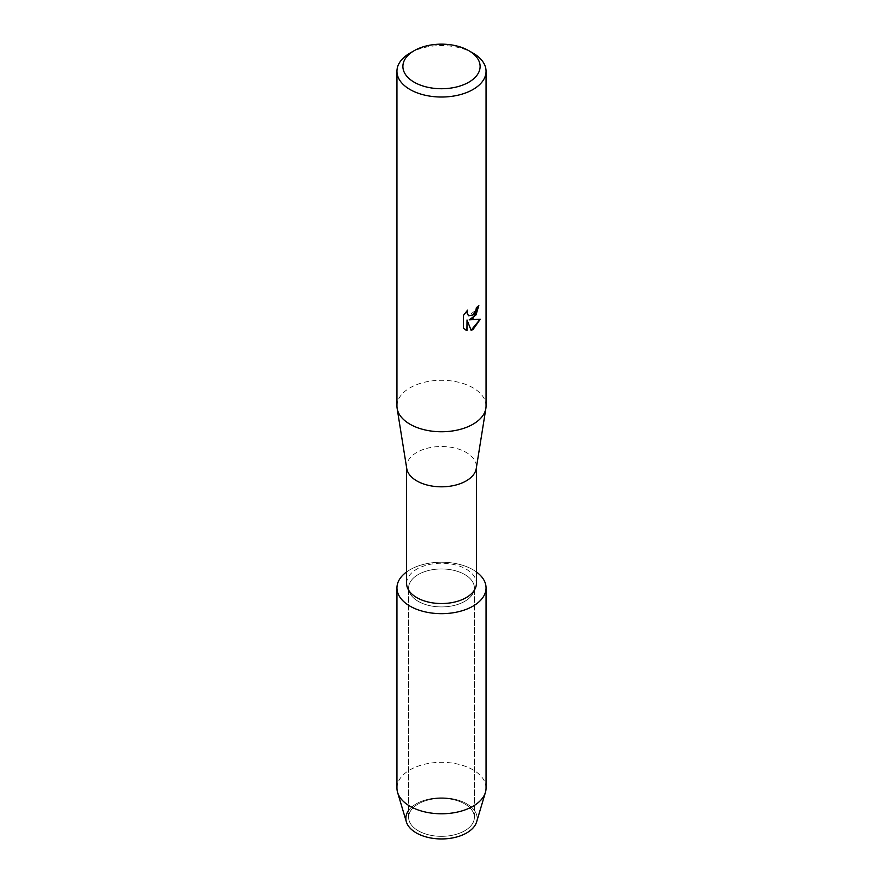 <?xml version="1.0" encoding="UTF-8"?>
<svg xmlns="http://www.w3.org/2000/svg" width="883" height="883" viewBox="0 0 883 883"><rect width="100%" height="100%" fill="white"/><g stroke="black" fill="none" stroke-linecap="round" stroke-linejoin="round"><path stroke-width="0.66" stroke-dasharray="4.42 3.31" d="M464.745 830.771A32.87 18.973 180 0 1 428.917 834.888A32.87 18.973 180 0 1 408.63 817.36A32.87 18.973 180 0 1 418.255 803.938A32.87 18.973 180 0 1 454.083 799.821A32.87 18.973 180 0 1 474.37 817.36A32.87 18.973 180 0 1 464.745 830.771A32.87 18.973 180 0 1 428.917 834.888A32.87 18.973 180 0 1 408.63 817.36A32.87 18.973 180 0 1 418.255 803.938A32.87 18.973 180 0 1 454.083 799.821A32.87 18.973 180 0 1 474.37 817.36A32.87 18.973 180 0 1 464.745 830.771M408.63 810.395A35.651 20.585 180 0 1 416.29 803.817A35.651 20.585 180 0 1 466.71 803.817A35.651 20.585 180 0 1 466.71 832.923M464.745 601.356A32.87 18.973 180 0 1 428.917 605.473A32.87 18.973 180 0 1 408.63 587.935A32.87 18.973 180 0 1 418.255 574.524A32.87 18.973 180 0 1 454.083 570.407A32.87 18.973 180 0 1 474.37 587.935A32.87 18.973 180 0 1 464.745 601.356A32.87 18.973 180 0 1 428.917 605.473A32.87 18.973 180 0 1 408.63 587.935A32.87 18.973 180 0 1 418.255 574.524A32.87 18.973 180 0 1 454.083 570.407A32.87 18.973 180 0 1 474.37 587.935A32.87 18.973 180 0 1 464.745 601.356M406.599 583.387A34.901 20.154 180 0 1 416.82 569.138A34.901 20.154 180 0 1 454.855 564.767A34.901 20.154 180 0 1 476.401 583.387M406.599 571.952A44.558 25.728 180 0 1 409.988 569.745A44.558 25.728 180 0 1 476.401 571.952A44.558 25.728 180 0 0 409.988 569.745A44.558 25.728 180 0 0 406.599 571.952M406.743 468.509A34.901 20.154 180 0 1 406.599 466.666A34.901 20.154 180 0 1 416.82 452.416A34.901 20.154 180 0 1 454.855 448.045A34.901 20.154 180 0 1 476.401 466.666A34.901 20.154 180 0 1 476.257 468.509M396.942 406.025A44.558 25.728 180 0 1 409.988 387.836A44.558 25.728 180 0 1 458.553 382.251A44.558 25.728 180 0 1 486.058 406.025M478.741 305.728L478.741 305.573A44.415 25.64 180 0 1 476.246 307.571L475.816 310.253L468.487 315.75M463.432 315.43L463.432 328.355M467.46 310.099L463.332 315.374M480.142 319.249L469.083 319.801M463.332 328.288L465.076 329.657M466.908 319.922L471.092 330.253M409.988 53.101A44.558 25.728 180 0 1 473.012 53.101M406.368 821.863A35.651 20.585 180 0 1 416.29 803.817A35.651 20.585 180 0 1 457.902 800.086A35.651 20.585 180 0 1 476.632 821.863M396.942 788.044A44.558 25.728 180 0 1 409.988 769.855A44.558 25.728 180 0 1 458.553 764.281A44.558 25.728 180 0 1 486.058 788.044M408.63 817.36L408.63 587.935L408.63 817.36M406.599 467.593L406.599 466.666M476.401 467.593L476.401 466.666M474.37 817.36L474.37 587.935L474.37 817.36"/><path stroke-width="1.32" d="M486.058 587.935A44.558 25.728 180 0 1 473.012 606.135A44.558 25.728 180 0 0 476.401 571.952A44.558 25.728 180 0 1 486.058 587.935L486.058 788.044A44.558 25.728 180 0 1 485.418 792.415L476.632 821.863A35.651 20.585 180 0 1 466.71 832.923A35.651 20.585 180 0 1 421.621 835.45A35.651 20.585 180 0 1 408.63 810.395M476.401 467.593L476.401 583.387A34.901 20.154 180 0 1 466.18 597.636A34.901 20.154 180 0 1 428.145 602.007A34.901 20.154 180 0 1 406.599 583.387L406.599 467.593M473.012 606.135A44.558 25.728 180 0 1 411.842 607.14A44.558 25.728 180 0 1 406.599 571.952A44.558 25.728 180 0 0 396.942 587.935A44.558 25.728 180 0 0 424.447 611.709A44.558 25.728 180 0 0 473.012 606.135M468.807 50.684L473.012 53.101A44.558 25.728 180 0 1 486.058 71.302L486.058 406.025A44.558 25.728 180 0 1 485.871 408.387L476.257 468.509A34.901 20.154 180 0 1 466.18 480.915A34.901 20.154 180 0 1 429.646 485.617A34.901 20.154 180 0 1 406.743 468.509L397.129 408.387A44.558 25.728 180 0 1 396.942 406.025L396.942 71.302A44.558 25.728 180 0 1 409.988 53.101L414.193 50.684A38.62 22.296 180 0 1 468.807 50.684A38.62 22.296 180 0 1 468.807 82.207A38.62 22.296 180 0 1 414.193 82.207A38.62 22.296 180 0 1 414.193 50.684L409.988 53.101M485.871 408.387A44.558 25.728 180 0 1 473.012 424.215A44.558 25.728 180 0 1 426.357 430.22A44.558 25.728 180 0 1 397.129 408.387M473.012 318.399L469.193 319.856L480.286 319.216L473.012 329.536L471.125 330.33L467.019 319.988L467.019 330.463L463.432 328.344L463.432 315.43L467.571 310.165L467.008 312.725L468.542 315.783L473.012 314.933L475.926 310.308L476.356 307.626A44.558 25.728 0 0 0 478.851 305.628L473.012 318.399M486.058 71.302A44.558 25.728 180 0 1 473.012 89.492A44.558 25.728 180 0 1 424.447 95.066A44.558 25.728 180 0 1 396.942 71.302M478.741 305.728L476.003 314.922L469.193 319.856M468.487 315.75L466.897 312.67L467.35 310.386M465.076 329.657L466.908 330.397L467.019 319.988M471.092 330.253L480.142 319.249M485.418 792.415A44.558 25.728 180 0 1 473.012 806.234A44.558 25.728 180 0 1 428.012 812.57A44.558 25.728 180 0 1 397.582 792.415A44.558 25.728 180 0 1 396.942 788.044L396.942 587.935M466.71 832.923A35.651 20.585 180 0 1 430.716 837.978A35.651 20.585 180 0 1 406.368 821.863L397.582 792.415"/></g></svg>
